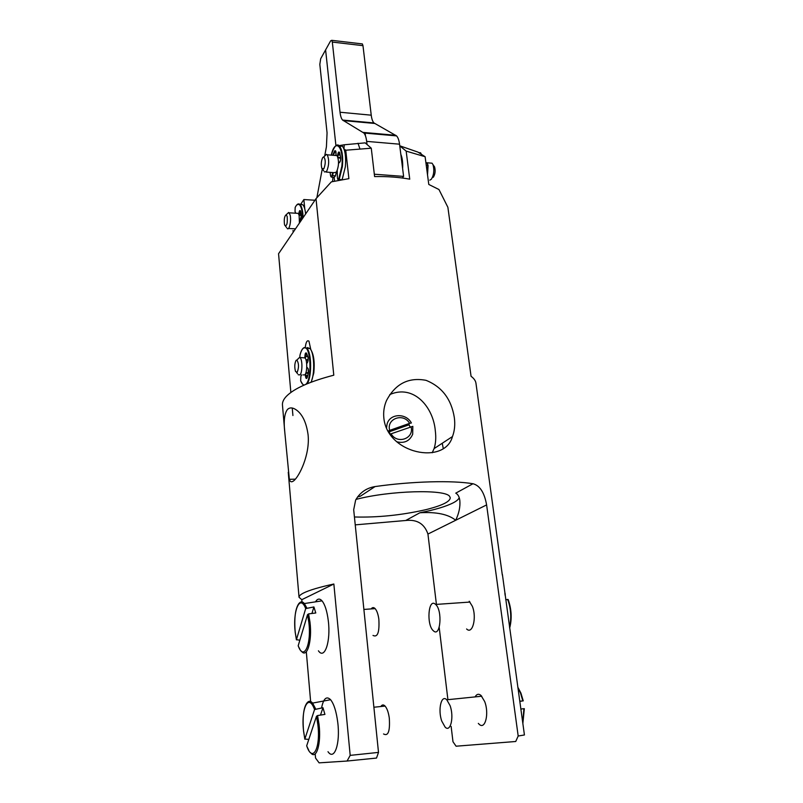 <?xml version="1.0" encoding="UTF-8"?>
<svg xmlns="http://www.w3.org/2000/svg" width="803" height="803" viewBox="0 0 803 803"><rect width="100%" height="100%" fill="white"/><g stroke="black" fill="none" stroke-linecap="round" stroke-linejoin="round"><path stroke-width="1.2" d="M337.24 171.962L336.959 171.2L337.24 171.962M339.087 157.92L340.643 158.412M335.343 155.461L337.049 155.591C339.167 160.57 338.966 166.08 336.437 172.133L334.148 172.665L326.078 172.063M324.553 156.143L326.53 154.347L327.243 154.808C329.32 159.797 329.12 165.328 326.64 171.4L324.402 171.942M322.686 157.589L323.77 156.866C325.707 159.586 325.737 163.561 323.85 168.801L321.862 168.449C320.889 164.635 321.16 161.012 322.686 157.589M430.037 163.029L432.054 163.19L433.008 164.675C434.463 170.075 433.921 174.924 431.372 179.21L429.806 180.153M433.309 165.538L434.574 166.904C435.597 170.668 435.206 174.06 433.429 177.051L433.188 177.302M299.188 215.345L301.015 213.196L299.188 215.345M300.332 215.445L301.316 215.455M296.869 213.287L298.234 213.367L299.138 215.435L299.419 223.073M287.143 213.869L288.658 212.454L290.104 214.893C291.599 220.484 289.21 231.244 287.133 228.383M284.493 224.449C283.901 219.249 284.463 216.027 286.179 214.762L287.183 216.479C287.645 223.495 286.842 226.446 284.764 225.332L284.493 224.449M402.333 178.005L403.608 176.399L399.553 144.189C399.021 140.174 398.017 137.413 396.552 135.888L373.947 122.939C372.612 121.534 371.709 118.944 371.237 115.18L362.976 45.661L332.322 42.067L340.03 112.239L371.237 115.18M374.328 174.211L403.608 176.399M367.021 144.47L366.66 141.378C366.158 137.323 365.224 134.533 363.839 133.007L342.58 120.059C341.325 118.653 340.472 116.044 340.03 112.239M361.701 43.844L362.374 43.924L362.976 45.661M324.773 155.591L326.43 146.728L327.062 132.856L319.825 64.391L320.678 58.749L330.645 40.833L331.759 40.321L332.322 42.067M325.596 49.896L335.925 145.634L325.596 49.896M332.552 181.588L332.944 177.222M316.864 197.749L322.234 169.122M365.064 132.575L365.445 135.848M402.624 168.59C402.945 162.638 402.343 157.88 400.827 154.337M310.771 349.626C313.802 354.434 314.816 362.183 313.812 372.893L311.213 382.158M408.617 423.693L410.092 427.076M390.208 434.202L388.823 430.759M399.764 145.855L406.157 151.105L425.118 156.726L428.792 184.459L438.95 189.518L447.883 207.294L471.06 376.286C473.991 378.454 475.627 380.793 475.968 383.302L502.337 575.119M290.867 392.456L278.551 253.748L316.021 198.672L331.348 181.859L348.883 178.647L345.742 150.221L343.915 148.806M340.251 146.076L339.528 145.564L344.286 144.771L365.184 142.864L371.267 148.204L374.599 176.57C387.327 176.339 399.031 177.202 409.741 179.169L406.157 151.105M314.947 200.248L303.865 199.535L300.463 204.675M304.789 209.011L303.865 199.535M334.57 181.157L334.158 177.312M333.857 584.012L301.787 599.69L299.037 597.271C298.927 596.027 300.432 594.601 303.544 593.015C309.145 590.215 319.253 587.214 333.857 584.012L350.188 755.372L347.087 761.033L319.102 762.85L315.549 758.052L315.188 753.907M301.787 599.69L301.978 601.899M306.314 651.795L310.631 701.471M451.135 726.424L452.982 741.751L456.084 746.208L515.737 741.49L518.186 736.02L524.429 734.966L502.397 574.466M425.118 156.726L417.921 152.098L399.753 145.805M371.267 148.204L345.742 150.221M292.252 408.024L292.914 415.512M316.021 198.672L333.787 375.192C309.828 381.445 294.008 388.501 286.34 396.361C283.509 399.382 282.214 402.263 282.455 405.013L284.844 432.727C283.509 421.244 284.392 413.485 287.484 409.45C289.913 407.161 293.045 407.452 296.889 410.333C302.711 414.82 306.455 423.01 308.101 434.895C310.088 454.588 299.278 476.5 293.727 480.796C291.599 482.483 290.144 481.991 289.351 479.311L295.374 479.16M310.831 349.706L308.954 341.185C307.127 339.85 305.883 342.088 305.22 347.9M284.844 432.727L289.351 479.311M478.327 723.403L479.12 724.216C485.203 730.339 489.408 713.405 484.651 701.481L480.987 695.418C478.668 693.531 476.701 694.023 475.105 696.904M466.603 628.97C472.525 635.012 477.022 617.487 472.315 606.235L469.223 601.256M350.188 755.372L378.504 752.401L376.517 758.062L347.087 761.033M442.232 443.276L443.256 448.375M432.215 452.762L434.082 448.606C435.758 443.537 436.17 437.575 435.306 430.739C433.279 406.81 413.545 384.045 389.756 394.584M383.854 418.082C387.217 453.805 444.701 465.439 452.47 436.561C454.618 430.93 455.241 424.616 454.337 417.64C451.386 399.181 441.951 386.745 426.032 380.331C408.546 377.039 395.367 383.774 386.494 400.567C384.095 406.147 383.222 411.989 383.854 418.082M378.504 752.401L353.691 509.744L355.639 500.078C360.005 492.47 366.479 487.973 375.061 486.568L360.396 496.194L357.586 496.916M375.061 486.568C412.511 481.268 452.31 480.254 472.987 483.737C479.883 485.554 484.42 492.62 486.608 504.916L518.186 736.02M486.608 504.916L427.939 534.055C424.426 523.767 417.028 519.25 405.736 520.495L355.237 524.861M427.939 534.055L436.42 604.398M439.191 627.374L447.913 699.674M472.987 483.737L455.763 493.152C458.031 494.417 459.386 496.876 459.828 500.53C460.38 506.803 458.995 513.378 455.692 520.274C448.335 514.291 436.39 511.782 419.879 512.766L405.736 520.495M355.99 499.406C389.575 490.513 445.846 489.027 449.67 496.485L450.272 497.76C450.102 501.463 442.724 505.248 428.119 509.102L425.309 509.795C401.149 515.225 377.53 517.614 354.434 516.981M459.206 497.659C458.664 499.275 456.746 500.962 453.434 502.718C446.187 506.442 434.995 509.785 419.879 512.766M357.696 496.766L360.396 496.194M308.111 359.774L307.147 360.105L308.141 358.921M306.907 372.602L308.382 372.803M303.082 374.901L304.809 374.911C307.238 372.753 307.419 360.396 305.06 357.977L299.559 357.395L297.612 359.322M298.224 374.77L300.001 374.871C302.41 372.712 302.59 360.336 300.252 357.907M296.096 360.356C294.571 363.428 294.38 367.132 295.514 371.468L297.19 372.291C299.027 367.453 298.927 363.378 296.879 360.045L296.096 360.356M524.218 708.668L520.846 709.019M519.782 701.36L523.245 700.858L519.762 701.21M450.051 705.576L446.789 699.794C441.319 694.043 437.675 709.822 441.77 721.114L445.113 727.096C450.533 732.948 454.277 716.918 450.051 705.576M508.189 599.951L505.689 599.359M505.137 595.374L504.946 593.939M435.306 604.147C428.31 597.964 426.313 624.764 433.289 630.716L433.51 630.907C440.486 637.642 442.724 610.421 435.648 604.448L435.306 604.147M321.561 707.935C323.489 698.469 326.5 695.729 330.605 699.724C333.948 703.96 336.327 711.478 337.732 722.268C340.482 743.448 334.379 761.174 327.995 751.698M304.859 739.071L303.574 730.921C300.834 708.467 308.553 692.547 314.545 709.561L304.859 739.071L308.814 739.392M314.545 709.561L322.957 707.714L324.934 714.399L317.556 715.563L319.032 724.416C321.421 743.809 316.292 760.471 310.631 752.712M380.823 706.53C382.057 704.592 383.483 704.442 385.089 706.088C387.076 708.427 388.471 712.402 389.294 718.023C390.128 731.202 388.21 736.512 383.543 733.952M306.696 745.766L316.482 716.276L317.858 724.637C320.819 748.416 312.387 763.452 306.696 745.766L306.846 746.158M316.482 716.276L317.556 715.563M320.487 715.102L322.957 707.714M315.479 601.859C317.436 598.576 319.624 598.235 322.023 600.855C324.964 604.518 327.042 611.073 328.266 620.538C330.997 641.266 324.623 660.096 318.42 650.801M296.437 639.69L295.213 632.071C292.603 610.892 299.981 593.497 305.692 608.574L296.437 639.69L299.86 640.202M305.692 608.574L313.913 606.948L315.79 612.98L308.583 613.904L309.978 622.154C312.377 641.326 306.897 659.032 301.346 651.072M371.157 608.925C372.371 607.249 373.706 607.158 375.152 608.644C376.888 610.671 378.113 614.144 378.835 619.073C379.588 632.262 377.641 637.712 373.004 635.434M298.194 645.742L307.539 614.626L308.844 622.415C311.664 644.809 303.624 661.531 298.194 645.742L298.284 646.124M307.539 614.626L308.583 613.904M311.935 613.472L313.913 606.948M336.286 172.334L335.443 175.907L334.189 177.312L331.86 177.142M339.147 145.724L342.459 146.266C345.17 150.031 346.133 156.836 345.37 166.693L342.128 179.711L339.177 179.491L342.399 166.462C343.162 156.605 342.198 149.79 339.508 146.016L342.459 146.266M340.582 157.318L339.94 157.709M300.744 204.153L302.902 204.835C304.247 206.421 305.15 209.473 305.612 213.979M307.248 347.579L310.048 348.562C314.395 353.019 315.007 374.499 310.982 382.248M396.682 441.77C404.341 443.607 409.671 441.088 412.692 434.222L412.822 426.353L391.101 433.801C397.194 444.772 414.579 438.508 411.026 426.754M409.59 423.352L389.676 430.378C386.223 418.524 403.588 412.511 409.59 423.352L411.387 422.97C406.037 412.752 389.836 413.404 387.076 424.064L386.514 427.999M389.676 430.378L388.05 431.101M409.209 424.757L389.114 431.843M343.212 120.58L374.62 123.451M366.66 141.378L399.553 144.189M363.107 132.405L395.779 135.295M522.813 700.899L520.464 692.949L517.905 687.759M522.753 722.81L523.897 708.688M509.554 627.273C511.611 618.109 510.989 608.804 507.707 599.359M307.519 702.364C309.085 700.688 310.781 700.929 312.598 703.087L315.619 708.858M299.569 602.862C301.085 601.347 302.691 601.577 304.357 603.545L306.736 607.861M333.305 155.29L335.062 151.406L335.784 151.456M330.595 175.797L330.073 172.364L330.595 175.797C331.017 177.192 331.478 177.072 332 175.445L335.443 175.907M330.645 176.018L331.278 177.102L332.522 175.696L333.255 172.595M336.367 145.383L339.508 146.016C336.899 143.105 334.148 146.136 331.258 155.13M337.421 177.724L338.214 179.942L339.177 179.491L338.685 179.099C338.013 180.063 337.591 179.581 337.421 177.644L337.23 170.557M340.643 157.619L340.602 157.549C340.813 159.897 340.402 161.493 339.358 162.347L339.338 162.357M340.251 155.109L338.254 154.949L339.589 152.45M332.723 155.25L334.6 150.964L335.704 151.115M339.799 153.032L339.699 152.721C338.906 151.255 338.244 151.958 337.692 154.838L337.411 156.113M336.045 155.511L336.035 154.256C336.076 151.225 335.594 150.121 334.6 150.964M339.699 152.721L340.623 157.468C340.713 160.459 340.241 162.196 339.217 162.658L338.525 163.421M331.288 155.13C335.042 137.524 344.096 146.497 341.827 166.382L338.685 179.099M332 175.445L332.683 172.555M337.752 156.866L338.254 154.949L337.692 154.838M339.719 152.941L340.623 157.468M338.535 163.3L339.217 162.658M337.39 177.684L337.21 170.808M298.706 214.13L298.977 212.936L301.005 213.146M298.977 214.853L300.483 210.928M296.969 204.805L299.489 204.082L300.192 204.655C301.938 206.873 302.902 211.219 303.092 217.683M299.579 220.986L300.292 220.012M293.266 232.117L293.005 230.682M295.775 213.217L295.032 211.48L295.163 207.535C296.407 204.805 297.712 203.781 299.067 204.454C301.245 206.12 302.41 210.777 302.58 218.436M298.977 212.936C299.439 210.406 299.991 209.864 300.633 211.33L301.366 215.806C301.426 218.546 301.025 220.052 300.192 220.313M292.975 230.531L293.246 232.157M421.073 154.066L419.869 152.711M427.407 173.97L427.828 165.398L426.252 165.267M426.513 163.32L427.216 163.38L428.089 165.498L427.527 174.903M428.049 165.448L427.507 163.812M427.507 174.783L428.089 165.498L427.216 163.38L425.981 163.28M421.284 154.196L420.822 153.192M304.779 357.967L304.899 356.522L307.82 356.532M305.301 358.309L306.495 353.23M305.943 359.754L307.589 359.774M304.257 347.528L307.047 348.512C311.805 353.36 311.835 377.862 307.087 383.794M307.82 375.583L305.993 375.573L305.602 373.586M306.766 367.031L307.388 367.844C308.322 368.296 308.653 370.012 308.382 372.993L307.188 377.731C306.344 379.197 305.752 378.504 305.431 375.653L305.993 375.573L306.927 378.103M306.686 363.819L307.509 362.183M305.23 374.328L305.431 375.653M304.297 384.998C302.922 384.958 301.717 383.543 300.683 380.752L300.834 376.446L301.717 374.891M299.83 357.516L299.981 355.267C300.984 351.202 302.269 348.763 303.845 347.97C310.61 343.825 312.518 379.528 305.742 384.366M304.899 356.522C305.06 353.491 305.592 352.356 306.495 353.119L307.92 356.793C308.362 359.483 308.131 361.42 307.238 362.595M306.756 367.152L307.388 367.844M307.91 356.883L306.495 353.119M338.053 157.84L340.372 158.02M327.243 154.808L337.049 155.591M323.77 156.866L326.53 154.347M322.676 169.473L323.79 170.878M425.911 162.698L432.054 163.19M434.574 166.904L433.008 164.675M299.128 215.375L301.316 215.505M289.221 212.825L298.234 213.367M288.478 228.464L295.494 228.845M286.179 214.762L288.658 212.454M285.477 226.175L286.641 227.54M342.58 120.059L373.947 122.939M363.839 133.007L396.552 135.888M362.374 43.924L331.759 40.321M344.286 144.771L343.895 148.736M358.018 143.235L359.844 148.706M434.082 448.606L452.47 436.561M288.257 472.284L299.037 597.271M307.017 372.743L305.913 372.733M308.081 360.115L306.043 360.095M296.588 372.602L297.602 373.686M296.879 360.045L299.559 357.395M481.77 696.221L446.789 699.794M517.825 687.177L520.916 693.089L523.245 700.838M522.853 723.533L524.329 708.678M504.866 593.387L505.308 593.989M509.664 628.076C512.063 618.882 511.571 609.387 508.189 599.58M469.996 602.059L435.648 604.448M304.839 739.222L303.534 730.951C302.41 716.186 303.685 706.7 307.358 702.495C309.637 701.4 311.383 701.601 312.598 703.087L330.605 699.724M373.887 707.232L385.089 706.088M308.814 750.424L306.766 746.107M296.427 639.85L295.183 632.132C294.089 617.738 295.374 608.132 299.047 603.304C301.476 601.949 303.253 602.029 304.357 603.545L322.023 600.855M363.889 609.427L375.152 608.644M300.031 649.497L298.294 646.144M340.07 180.073L338.826 179.982M339.739 157.569L337.943 157.428M335.835 151.225L336.015 155.511M295.022 211.601L295.163 207.445C296.648 204.514 298.023 203.4 299.298 204.123L302.902 204.835M300.633 211.49L301.356 215.866L299.268 223.294M295.092 211.731L295.725 213.217M421.334 154.236L420.541 152.771L418.785 152.63M299.81 357.506L299.971 355.197C301.005 351.052 302.309 348.572 303.895 347.749L310.048 348.562M308.312 373.275L305.732 373.244M307.047 377.912L308.362 372.943L308.131 368.637M307.92 356.933C308.603 357.987 307.318 364.241 307.278 362.394L306.676 363.729M300.673 380.853L300.844 376.316L301.647 374.891M300.724 380.963L302.691 384.286"/></g></svg>
